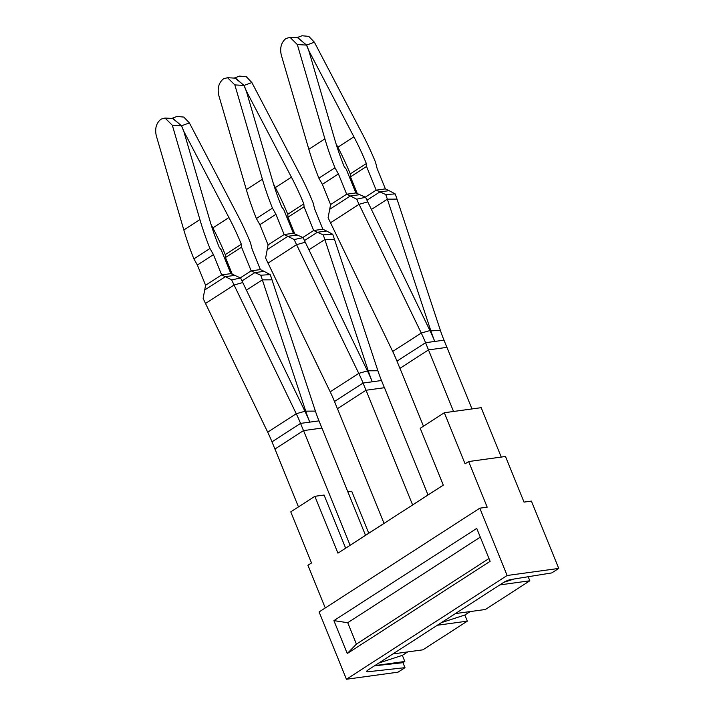 <?xml version="1.0" encoding="UTF-8"?>
<svg xmlns="http://www.w3.org/2000/svg" width="715" height="715" viewBox="0 0 715 715"><rect width="100%" height="100%" fill="white"/><g stroke="black" fill="none" stroke-linecap="round" stroke-linejoin="round"><path stroke-width="1.07" d="M479.81 508.177L507.141 575.495L558.746 568.425L531.406 501.099L524.032 502.109L505.505 456.483L468.656 461.541L487.183 507.167L479.81 508.177L319.096 611.933L346.435 679.25L398.032 672.172L404.985 667.676L402.965 662.689L374.481 665.826M513.897 579.043L503.852 582.305L368.145 669.919A5.514 1.216 -22.1 0 0 366.724 671.483A5.514 1.216 -22.1 0 0 368.073 671.743L404.985 667.676M503.861 582.305A5.514 1.216 -22.1 0 1 510.921 579.525L551.783 572.912L558.746 568.425M507.141 575.495L346.435 679.25M392.884 653.948L422.887 649.828L467.333 621.138L464.848 615.016L441.352 622.658M437.33 625.25L467.333 621.138M455.384 613.595L485.387 609.484L529.833 580.786L528.188 576.728M499.83 584.906L529.833 580.786M374.83 665.602L404.833 661.482L402.965 662.689M345.649 548.182L324.074 495.048L314.859 496.308L290.755 511.869L311.508 562.982L307.942 565.288L325.262 607.947M347.839 491.786L351.717 491.25L368.761 533.229M501.242 457.073L481.177 407.675L444.328 412.734L420.214 428.294L443.3 485.145L337.945 553.16L314.859 496.308M468.656 461.541L465.081 463.847L444.328 412.734M407.684 651.919L402.348 655.36L378.852 663.002M404.833 661.482L402.348 655.36M470.184 611.566L464.848 615.016M333.896 620.629L476.753 528.403L490.115 561.32L347.258 653.537L356.419 644.108L347.731 622.711L333.896 620.629L347.258 653.537M480.292 537.135L347.731 622.711M488.98 558.531L356.419 644.108M303.133 237.639L294.187 239.543A124.133 79.124 -122.8 0 0 296.573 244.682L268.009 263.129A124.133 79.124 -122.8 0 1 265.623 257.99L268.089 244.923L259.858 224.671L256.39 218.522A220.274 140.408 -122.8 0 1 256.229 218.111A220.274 140.408 -122.8 0 1 246.326 189.618L218.754 95.274C217.235 88.124 218.817 82.645 223.5 78.82L227.522 77.703L235.521 78.167L244.003 85.434L246.407 91.359L272.254 179.814A206.483 131.623 57.2 0 0 281.353 206.072L281.522 206.501A206.483 131.623 57.2 0 0 281.701 206.93L283.757 209.602L293.373 233.287L303.133 237.639A110.342 70.338 -122.8 0 0 305.251 242.206L296.573 244.682L358.76 373.382A110.342 70.338 -122.8 0 1 363.059 383.052L365.991 390.256L384.464 387.7L428.017 494.977M240.633 277.992L231.687 279.896A124.133 79.124 -122.8 0 0 234.073 285.026L205.509 303.473A124.133 79.124 -122.8 0 1 203.123 298.334L205.589 285.276L197.358 265.015L193.89 258.875A220.274 140.408 -122.8 0 1 193.729 258.455A220.274 140.408 -122.8 0 1 183.827 229.962L156.254 135.627C154.735 128.477 156.317 122.989 161 119.173L165.022 118.047L173.021 118.511L181.503 125.786L183.907 131.703L209.754 220.166A206.483 131.623 57.2 0 0 218.853 246.416L219.022 246.845A206.483 131.623 57.2 0 0 219.201 247.283L221.257 249.946L230.874 273.631L240.633 277.992A110.342 70.338 -122.8 0 0 242.751 282.559L234.073 285.026L296.26 413.735A110.342 70.338 -122.8 0 1 300.559 423.396L303.491 430.609L321.965 428.053L365.517 535.321M303.535 430.573L350.109 545.268L384.035 523.371L337.462 408.676L365.991 390.256M428.535 349.885L446.955 347.356L471.972 408.935L453.542 411.465L425.559 342.7L434.774 341.439A124.133 79.124 57.2 0 1 430.725 330.455L387.351 199.172A110.342 70.338 57.2 0 0 385.734 194.534L376.17 190.154L385.385 188.894L377.154 168.633L375.527 162.234A220.274 140.408 57.2 0 0 375.357 161.822A220.274 140.408 57.2 0 0 362.291 133.768L314.385 42.212L308.808 36.385L302.07 35.75L296.662 37.734M423.459 426.203L399.962 368.323L428.482 349.912M366.035 390.229L412.609 504.924L443.291 485.11M298.459 506.899L274.962 449.02L303.491 430.609M232.295 274.31L225.475 257.534L225.261 254.62L241.339 244.244A206.483 131.623 57.2 0 0 241.161 243.806L240.982 243.377A206.483 131.623 57.2 0 0 228.925 217.539L183.996 131.694L181.592 125.769L189.386 122.909L183.809 117.081L177.079 116.447M225.475 257.534L241.554 247.167L241.339 244.244M246.425 290.147L262.351 279.869A110.342 70.338 57.2 0 0 260.734 275.23L254.862 272.621L264.076 271.351L260.385 269.582L252.154 249.329L250.536 242.93A220.274 140.408 57.2 0 0 250.366 242.519A220.274 140.408 57.2 0 0 237.3 214.455L189.386 122.909M241.554 247.167L251.171 270.851L260.385 269.582M241.983 280.932L254.862 272.621L251.171 270.851L240.311 277.858M305.091 411.563L305.734 411.152L262.351 279.869L272.013 279.824A124.133 79.124 57.2 0 0 270.199 274.614L264.076 271.351M260.734 275.23L270.199 274.614M272.013 279.824L315.395 411.107A110.342 70.338 57.2 0 0 318.988 420.867L321.902 428.053M315.395 411.107L305.734 411.152A124.133 79.124 57.2 0 0 309.774 422.136A124.133 79.124 -122.8 0 0 304.939 411.259L242.751 282.559M205.509 303.473L267.696 432.173A110.342 70.338 -122.8 0 1 271.986 441.843L275.418 450.298M211.059 224.483L212.856 227.906A206.483 131.623 -122.8 0 1 224.912 253.754L225.091 254.183A206.483 131.623 -122.8 0 1 225.261 254.62M172.672 118.493L181.592 125.769M294.794 233.966L287.975 217.19L287.761 214.268L303.839 203.891A206.483 131.623 57.2 0 0 303.661 203.462L303.482 203.033A206.483 131.623 57.2 0 0 291.425 177.186L246.496 91.341L244.092 85.425L251.886 82.565L246.309 76.737L239.57 76.103L234.163 78.087M287.975 217.19L304.054 206.814L303.839 203.891M308.925 249.803L324.851 239.525A110.342 70.338 57.2 0 0 323.234 234.886L317.362 232.268L326.576 231.008L322.885 229.238L314.654 208.977L313.027 202.586A220.274 140.408 57.2 0 0 312.857 202.166A220.274 140.408 57.2 0 0 299.8 174.111L251.886 82.565M304.054 206.814L313.671 230.498L322.885 229.238M304.483 240.589L317.362 232.268L313.671 230.498L302.811 237.514M367.59 371.219L368.234 370.799L324.851 239.525L334.513 239.48A124.133 79.124 57.2 0 0 332.698 234.261L326.576 231.008M323.234 234.886L332.698 234.261M334.513 239.48L377.895 370.763A110.342 70.338 57.2 0 0 381.488 380.523L384.402 387.709M377.895 370.763L368.234 370.799A124.133 79.124 57.2 0 0 372.274 381.783A124.133 79.124 -122.8 0 0 367.439 370.915L305.251 242.206M268.009 263.129L330.196 391.829A110.342 70.338 -122.8 0 1 334.486 401.499L337.918 409.954M273.559 184.13L275.346 187.562A206.483 131.623 -122.8 0 1 287.412 213.41L287.591 213.839A206.483 131.623 -122.8 0 1 287.761 214.268M235.172 78.141L244.092 85.425M357.294 193.622L350.475 176.846L350.261 173.924L366.339 163.547A206.483 131.623 57.2 0 0 366.16 163.109L365.982 162.68A206.483 131.623 57.2 0 0 353.925 136.842L308.996 50.997L306.592 45.081L314.385 42.212M350.475 176.846L366.554 166.47L366.339 163.547M366.554 166.47L376.17 190.154L365.311 197.161M366.983 200.236L379.862 191.924L389.076 190.664L385.385 188.894M371.425 209.45L387.351 199.172L397.013 199.128A124.133 79.124 57.2 0 0 395.198 193.917L389.076 190.664M385.734 194.534L395.198 193.917M397.013 199.128L440.395 330.41A110.342 70.338 57.2 0 0 443.988 340.179L446.902 347.365M330.509 222.776A124.133 79.124 -122.8 0 1 328.114 217.646L330.589 204.579L322.358 184.318L318.89 178.178A220.274 140.408 -122.8 0 1 318.729 177.758A220.274 140.408 -122.8 0 1 308.826 149.265L281.254 54.93C279.735 47.78 281.317 42.292 286 38.476L290.022 37.35L298.021 37.815L306.503 45.09L308.898 51.006L334.754 139.47A206.483 131.623 57.2 0 0 343.852 165.719L344.022 166.148A206.483 131.623 57.2 0 0 344.201 166.586L346.257 169.249L355.873 192.943L365.633 197.295A110.342 70.338 -122.8 0 0 367.751 201.862L359.073 204.329L330.509 222.776L392.696 351.476A110.342 70.338 -122.8 0 1 396.986 361.147L400.418 369.601M336.059 143.786L337.846 147.219A206.483 131.623 -122.8 0 1 349.912 173.057L350.091 173.486A206.483 131.623 -122.8 0 1 350.261 173.924M297.672 37.797L306.592 45.081M197.358 265.015L213.436 254.638L209.969 248.498L193.89 258.875M234.565 275.4L225.35 276.669L221.659 274.9L213.436 254.638M230.874 273.631L221.659 274.9L205.589 285.276M231.687 279.896L225.35 276.669L204.57 290.084M183.827 229.962L199.905 219.585A220.274 140.408 57.2 0 0 209.799 248.078A220.274 140.408 57.2 0 0 209.969 248.498M199.905 219.585L172.333 125.25L165.022 118.047M259.858 224.671L275.936 214.294L272.469 208.145L256.39 218.522M297.065 235.056L287.85 236.316L284.159 234.547L275.936 214.294M293.373 233.287L284.159 234.547L268.089 244.923M294.187 239.543L287.85 236.316L267.07 249.741M246.326 189.618L262.405 179.242A220.274 140.408 57.2 0 0 272.299 207.734A220.274 140.408 57.2 0 0 272.469 208.145M262.405 179.242L234.833 84.906L227.522 77.703M322.358 184.318L338.427 173.942L334.969 167.802L318.89 178.178M359.565 194.703L350.35 195.973L346.659 194.203L338.427 173.942M355.873 192.943L346.659 194.203L330.589 204.579M392.696 351.476L421.26 333.038L359.073 204.329A124.133 79.124 -122.8 0 1 356.687 199.199L350.35 195.973L329.561 209.388M365.633 197.295L356.687 199.199M367.751 201.862L429.938 330.562A124.133 79.124 -122.8 0 1 434.774 341.439L443.988 340.179M429.938 330.562L421.26 333.038A110.342 70.338 -122.8 0 1 425.559 342.7L396.986 361.147M308.826 149.265L324.896 138.889A220.274 140.408 57.2 0 0 334.799 167.382A220.274 140.408 57.2 0 0 334.969 167.802M324.896 138.889L297.324 44.553L290.022 37.35M368.073 671.743L367.51 670.366M318.988 420.867L300.559 423.396L271.986 441.843M212.856 227.906L228.925 217.539M381.488 380.523L363.059 383.052L334.486 401.499M275.346 187.562L291.425 177.186M430.09 330.866L440.395 330.41M337.846 147.219L353.925 136.842M267.696 432.173L296.26 413.735L304.939 411.259M181.503 125.786L172.333 125.25M330.196 391.829L358.76 373.382L367.439 370.915M244.003 85.434L234.833 84.906M306.503 45.09L297.324 44.553M171.663 118.431L177.07 116.447"/></g></svg>
